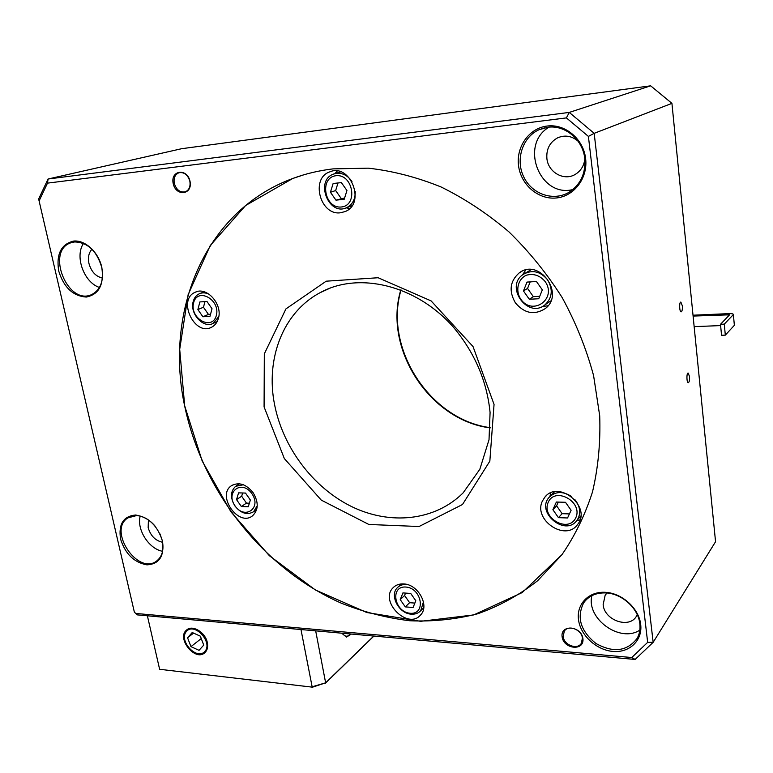 <?xml version="1.0" encoding="UTF-8"?>
<svg xmlns="http://www.w3.org/2000/svg" width="773" height="773" viewBox="0 0 773 773"><rect width="100%" height="100%" fill="white"/><g stroke="black" fill="none" stroke-linecap="round" stroke-linejoin="round"><path stroke-width="1.16" d="M407.033 584.514C403.091 584.127 399.883 585.171 397.409 587.654C389.215 595.316 398.945 613.772 411.371 614.168C415.227 614.409 418.338 613.26 420.705 610.718L423.449 601.887M410.221 613.279C426.338 614.738 421.913 588.002 405.767 587.026C389.727 585.886 394.307 612.187 410.221 613.279M413.082 607.481L405.303 606.892L400.23 599.626L402.917 592.91L410.714 593.451L415.816 600.766L413.082 607.481M414.869 603.085L409.613 602.698L404.579 595.481L400.23 599.626M404.579 595.481L405.535 593.094M409.613 602.698L405.303 606.892M571.315 496.334C562.696 491 555.304 491.328 549.13 497.329C535.544 512.074 565.073 536.935 576.842 520.5L578.359 518.007C580.861 511.794 579.702 505.668 574.88 499.609M575.788 517.775C583.315 501.909 555.159 486.246 548.231 502.276C540.984 517.929 568.513 533.583 575.788 517.775M571.102 510.286L567.556 517.978L558.454 517.659L552.888 509.707L556.367 502.025L565.488 502.286L571.102 510.286M569.421 513.919L562.116 513.678L556.589 505.784L552.888 509.707M556.589 505.784L558.27 502.073M562.116 513.678L558.454 517.659M531.293 269.584L525.427 273.091M550.018 301.451L550.849 300.958M547.603 279.836C540.259 271.207 532.114 269.4 523.147 274.434C504.363 286.764 528.017 319.365 545.139 304.707C552.337 297.692 553.159 289.402 547.603 279.836M545.149 281.527C539.786 275.362 533.505 273.265 526.297 275.236C517.794 279.13 515.176 290.667 520.751 299.18C532.5 316.37 557.362 298.832 545.149 281.527M536.452 281.507L542.337 289.875L538.723 298.755L529.302 299.257L523.466 290.957L527.012 282.087L536.452 281.507M539.709 296.33L533.351 296.677L529.302 299.257M533.351 296.677L527.553 288.435L523.466 290.957M527.553 288.435L530.172 281.894M351.966 181.549C347.918 175.635 342.826 172.891 336.69 173.297L333.53 174.08C314.698 180.553 328.757 216.421 346.594 207.676C352.546 204.642 355.416 199.202 355.203 191.366M335.994 175.722C319.017 177.558 324.467 208.845 341.299 206.99C358.382 205.55 353.106 173.654 335.994 175.722M333.124 183.51L341.376 182.602L346.942 190.535L344.198 199.308L335.955 200.149L330.438 192.274L333.124 183.51M344.603 198.023L335.955 200.149M341.135 198.381L335.656 190.564L330.438 192.274M335.656 190.564L337.985 182.969M209.174 294.242C205.657 292.571 202.352 292.416 199.25 293.788C196.245 295.257 194.236 297.827 193.231 301.48C189.462 313.596 203.55 328.989 213.29 323.327L218.788 316.524M193.598 302.784C189.366 318.331 212.102 331.269 216.324 315.568C220.74 299.808 197.559 286.918 193.598 302.784M197.869 309.558L199.888 301.934L206.971 301.499L212.034 308.746L209.966 316.379L202.893 316.756L197.869 309.558L203.463 307.248L204.971 301.625M210.527 314.292L208.459 314.408L202.893 316.756M208.459 314.408L203.463 307.248M243.379 484.768L235.639 486.294C230.364 491.28 230.132 497.851 234.953 506.006C241.021 513.436 247.234 515.34 253.612 511.726L257.245 505.774M235.031 505.88C244.799 520.21 261.999 508.083 251.911 493.676C241.891 479.221 224.991 491.763 235.031 505.88M241.35 506.528L236.519 499.6L238.577 492.865L245.505 493.068L250.365 500.034L248.268 506.769L241.35 506.528L246.461 503.117L241.669 496.227L236.519 499.6M241.669 496.227L242.664 492.981M249.37 503.213L246.461 503.117M253.119 492.691C258.733 502.179 258.569 509.861 252.616 515.736C238.722 527.447 216.227 495.58 231.407 485.724C238.828 481.743 246.065 484.062 253.119 492.691M400.124 584.098L399.883 585.345M422.309 609.114L423.556 608.921M189.887 181.394C187.897 174.824 184.254 171.935 178.969 172.727C175.084 174.408 173.51 177.916 174.263 183.24C176.302 189.858 179.983 192.719 185.307 191.83C189.085 190.129 190.612 186.651 189.887 181.394M173.171 183.443C170.311 170.041 187.395 167.886 190.052 181.442C192.786 194.951 175.771 196.825 173.171 183.443M582.407 638.111C581.702 629.522 568.242 624.429 564.3 631.174L563.159 636.517C563.894 645.107 577.46 650.209 581.364 643.271L582.407 638.111M562.116 636.826C560.232 624.169 581.296 625.792 582.91 638.556C584.639 651.281 563.691 649.407 562.116 636.826M588.408 136.415L594.176 133.333L569.266 112.414L566.396 117.902L588.408 136.415L647.658 642.363L631.754 657.533L135.719 613.453L134.347 612.09L38.65 198.99L48.071 179.007L569.266 112.414L650.663 85.822L671.93 103.36L715.556 541.718L653.156 642.324L594.176 133.333L671.93 103.36M154.851 525.824C149.276 519.456 143.169 516.045 136.521 515.581L127.922 517.871C107.331 530.355 138.067 576.069 156.832 560.86C162.224 556.483 164.06 549.777 162.33 540.733L160.021 533.959M140.193 516.113C136.492 529.466 148.889 548.936 162.572 551.294M162.63 542.269C155.45 540.762 150.629 535.902 148.165 527.669L148.416 519.929M74.662 241.939L71.019 242.741C45.375 250.684 67.56 305.944 91.62 294.61C100.625 289.943 103.997 280.841 101.727 267.294C96.741 250.858 87.716 242.413 74.662 241.939M83.484 243.418C74.517 256.51 84.035 282.474 99.475 287.469M102.394 278.067C95.717 276.463 91.233 271.574 88.934 263.4C87.764 257.477 88.769 252.752 91.948 249.225M162.504 541.197C164.446 556.251 159.248 564.135 146.918 564.85C134.029 562.483 125.236 553.855 120.54 538.965C118.366 524.123 123.4 516.142 135.642 515.011C148.774 517.166 157.721 525.891 162.504 541.197M101.843 267.468C104.162 284.599 98.983 294.455 86.334 297.045C73.049 296.165 63.83 287.459 58.69 270.946C56.129 254.114 61.115 244.152 73.667 241.07C85.223 239.833 98.586 252.288 101.843 267.468M606.042 592.93C596.128 592.562 588.659 595.886 583.634 602.911C576.455 617.53 580.571 631.058 595.983 643.503C613.337 653.088 627.038 651.397 637.097 638.43C639.532 634.082 640.45 629.203 639.841 623.782C638.392 608.428 622.052 593.606 606.042 592.93M591.905 595.654C585.924 618.497 619.994 643.329 639.831 630.121M637.242 614.67L636.585 615.936C629.676 629.212 604.312 620.468 603.143 604.67L605.162 595.22L606.998 593.007M547.777 127.274L539.013 129.738C522.316 137.188 515.262 159.934 523.814 177.065C532.066 194.342 553.739 201.714 569.286 192.119C580.687 184.476 585.847 173.278 584.765 158.533C582.939 139.72 565.044 124.704 547.777 127.274M549.014 127.149C519.118 144.696 539.825 198.033 572.89 189.559M584.832 159.074C583.973 165.905 580.784 171.007 575.257 174.389C564.087 181.326 548.192 172.379 546.898 158.6C546.192 149.17 549.748 142.251 557.565 137.865C564.831 134.753 571.643 135.835 578.001 141.111M640.691 624.449C642.692 640.498 629.435 653.021 612.892 651.426C596.379 650.064 580.465 635.338 578.513 619.753C576.31 604.148 588.746 591.171 605.491 592.321C622.217 593.239 638.942 608.428 640.691 624.449M585.625 158.591C588.05 178.157 573.952 196.506 556.116 197.994C538.308 199.763 520.963 184.815 518.567 165.866C515.92 146.957 529.032 128.173 547.11 126.038C565.14 123.622 583.47 138.995 585.625 158.591M682.327 305.789C682.549 309.287 682.163 311.297 681.187 311.838C679.409 312.166 679.052 301.924 680.849 302.079L682.327 305.789M689.506 376.47C689.719 380.007 689.323 382.075 688.337 382.645C686.598 382.964 686.395 372.886 688.144 373.05L689.506 376.47M303.663 174.853L292.696 178.505L245.64 205.502L210.275 245.466L188.139 294.658L179.703 349.309L184.689 405.864L202.197 461.037L230.972 511.89L269.362 555.7L315.423 589.992L366.779 612.516L420.638 621.318L473.685 614.931L522.142 592.601L561.932 554.695M333.037 168.881L368.286 168.166C392.539 170.891 416.792 177.152 441.025 186.95C464.921 198.719 487.521 213.657 508.847 231.774C529.08 251.486 546.859 273.439 562.203 297.624C575.875 322.737 586.34 348.739 593.596 375.649L599.713 415.845C600.602 442.378 598.196 467.733 592.505 491.899C585.045 515.04 574.851 535.979 561.923 554.714L537.65 580.716C519.263 595.123 499.281 606.138 477.704 613.772C455.539 619.444 432.87 621.763 409.68 620.748C386.51 617.907 363.764 612.071 341.453 603.249C264.134 569.179 203.202 492.275 185.056 407.777C163.886 313.442 203.55 211.319 292.667 178.515C305.451 173.761 318.901 170.543 333.037 168.881M218.373 318.476C217.194 322.534 214.981 325.423 211.725 327.153C194.748 336.806 177.036 299.76 195.144 292.291C206.642 286.068 222.962 304.417 218.373 318.476M340.526 212.768C320.225 215.822 310.176 178.292 329.771 171.867C350.401 162.832 366.102 203.541 345.212 211.531L340.526 212.768M515.427 302.91C508.653 291.15 509.919 281.14 519.224 272.888C539.023 257.525 565.43 293.846 545.187 308.64C534.375 315.384 524.452 313.471 515.427 302.91M542.462 500.952L544.839 497.184C558.608 479.202 592.234 507.117 577.537 524.558C565.43 541.97 532.839 519.794 542.462 500.952M403.612 583.934C418.087 584.175 429.885 605.713 420.628 614.922C408.047 630.304 378.876 601.249 393.138 587.693C395.834 584.968 399.332 583.721 403.612 583.934M550.801 492.884L549.854 496.546M576.416 521.021L580.021 519.794M542.211 306.543L548.038 305.779M525.737 270.009L522.5 274.917M337.25 171.017L334.825 173.654M346.169 207.86L349.667 208.517M203.135 291.527L202.545 292.484M215.464 322.38L216.575 322.631M566.396 117.902L47.491 183.133L39.152 200.806M631.754 657.533L635.126 659.446L137.468 614.902L135.719 613.453M47.491 183.133L48.071 179.007L181.684 148.696L650.663 85.822M38.65 198.99L134.347 612.09M635.126 659.446L653.156 642.324L647.658 642.363M159.625 669.292L312.524 687.178L159.625 669.292L147.382 615.791L300.977 629.541L312.137 686.791L325.636 682.83L373.774 636.053M207.309 642.585C208.15 646.962 207.338 650.325 204.855 652.683C195.289 662.026 176.08 638.025 186.651 629.985C192.419 624.468 205.463 632.362 207.309 642.585M315.674 630.855L325.636 682.83L312.524 687.178M351.348 634.053L346.439 637.107L341.705 633.184M373.91 636.073L325.124 683.477M693.014 315.21L728.987 313.625C731.751 313.548 733.21 313.819 733.374 314.456L734.34 325.114M734.195 325.501L725.316 335.134L721.538 335.269L720.504 324.283L729.567 314.814L693.101 316.07M720.629 325.588L694.154 326.641M720.504 324.283L724.291 324.129L733.219 314.746M724.291 324.129L725.316 335.134M350.633 633.986C347.599 637.174 344.874 636.933 342.439 633.251M192.226 632.507L200.342 636.169L203.743 645.107L199.028 650.325L190.96 646.643L187.559 637.764L192.226 632.507M204.835 651.504C196.613 660.683 178.225 640.488 186.448 631.367C194.535 621.927 213.3 642.421 204.835 651.504M187.559 637.764L193.579 633.116M190.96 646.643L201.251 638.556M264.086 406.907L264.318 353.87L285.933 308.9L326.187 281.188L378.132 277.739L431.102 300.9L473.028 346.546L494.053 404.414L489.84 461.152L462.486 504.508L419.043 526.519L368.856 524.471L321.288 500.131L284.329 458.553L264.086 406.907M400.829 289.865C382.935 348.401 429.624 420.377 490.237 427.894M330.486 287.952L320.099 292.687C358.063 271.574 415.748 284.483 453.374 327.134C474.728 352.71 486.961 381.166 490.082 412.511L489.019 439.721L479.84 469.269L463.143 492.865C434.735 521.089 389.94 525.331 351.502 506.528C313.026 487.579 282.889 447.49 274.55 404.492C265.448 358.991 282.889 312.408 320.099 292.687L329.308 288.406M728.108 314.534L728.263 316.205M420.705 610.718L423.759 607.665M398.24 586.881L401.38 583.944M576.842 520.5L580.784 516.045M550.357 496.073L554.473 491.831M545.139 304.707L550.888 300.871M346.594 207.676L351.976 205.753M335.269 173.548L340.767 171.857M213.29 323.327L217.126 321.655M200.333 293.363L204.246 291.817M253.612 511.726L256.636 509.658M236.47 485.763L239.562 483.801M232.393 485.106L231.407 485.724M179.665 172.543L178.969 172.727M564.763 630.555L564.3 631.174M129.052 517.195L127.922 517.871M72.536 242.297L71.019 242.741M585.18 600.901L583.634 602.911M606.051 594.022L605.162 595.22M544.598 127.845L539.013 129.738M560.831 136.666L557.565 137.865M401.052 289.952C383.524 348.179 430.03 419.913 490.256 427.653M394.114 586.784L393.138 587.693M546.289 495.706L544.839 497.184M521.93 271.313L519.224 272.888M331.82 171.248L329.771 171.867M196.419 291.788L195.144 292.291M734.35 325.201L733.374 314.456"/></g></svg>
